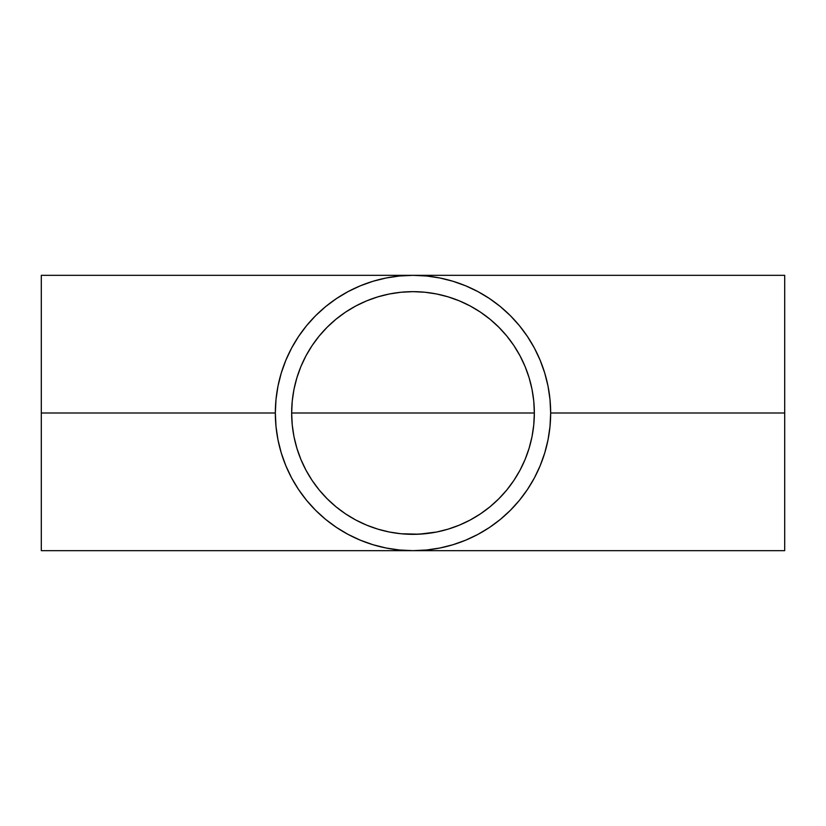 <?xml version="1.0" encoding="UTF-8"?>
<svg xmlns="http://www.w3.org/2000/svg" width="826" height="826" viewBox="0 0 826 826"><rect width="100%" height="100%" fill="white"/><g stroke="black" fill="none" stroke-linecap="round" stroke-linejoin="round"><path stroke-width="1.24" d="M418.958 291.805L413 291.661L424.894 292.239L436.675 293.984L424.894 292.239L436.675 293.984L448.229 296.885L436.675 293.984L448.229 296.885L459.432 300.891L448.229 296.885L459.432 300.891L470.2 305.981L459.432 300.891L470.2 305.981L480.412 312.104L470.2 305.981L480.412 312.104L489.983 319.197L480.412 312.104L489.983 319.197L498.801 327.199L489.983 319.197L498.801 327.199L506.803 336.017L498.801 327.199L506.803 336.017L513.896 345.588L506.803 336.017L513.896 345.588L520.019 355.8L525.109 366.568L529.115 377.771L532.016 389.325L533.761 401.106L534.339 413L533.761 424.894L532.016 436.675L529.115 448.229L525.109 459.432L520.019 470.2L513.896 480.412L506.803 489.983L498.801 498.801L489.983 506.803L480.412 513.896L470.2 520.019L459.432 525.109L448.229 529.115L436.675 532.016L418.958 534.195L401.106 533.761L389.325 532.016L377.771 529.115L366.568 525.109L355.8 520.019L345.588 513.896L336.017 506.803L327.199 498.801L319.197 489.983L312.104 480.412L305.981 470.2L300.891 459.432L296.885 448.229L293.984 436.675L292.239 424.894L291.661 413A121.339 121.339 0 0 1 413 291.661A121.339 121.339 0 0 1 534.339 413L291.661 413L292.239 401.106L293.984 389.325L296.885 377.771L300.891 366.568L305.981 355.8L312.104 345.588L319.197 336.017L312.104 345.588L319.197 336.017L327.199 327.199L319.197 336.017L327.199 327.199L336.017 319.197L327.199 327.199L336.017 319.197L345.588 312.104L336.017 319.197L345.588 312.104L355.8 305.981L345.588 312.104L355.8 305.981L366.568 300.891L355.8 305.981L366.568 300.891L377.771 296.885L366.568 300.891L377.771 296.885L389.325 293.984L377.771 296.885L389.325 293.984L401.106 292.239L389.325 293.984L401.106 292.239L413 291.661L407.042 291.805M291.681 410.419L291.661 412.824M534.339 412.824L534.319 410.419M325.805 519.533L336.512 527.463L348.107 534.412L360.322 540.183L373.042 544.737L386.145 548.02L399.505 550.002L413 550.663L426.495 550.002L439.855 548.02L452.958 544.737L465.678 540.183L477.893 534.412L489.488 527.463L500.339 519.42L510.344 510.344L519.42 500.339L527.463 489.488L534.381 477.965M291.619 477.955L298.537 489.488L306.58 500.339L315.656 510.344L325.661 519.42M275.337 413.237L275.357 415.581M41.3 550.663L41.3 275.337L41.3 413L275.337 413A137.663 137.663 0 0 1 413 275.337A137.663 137.663 0 0 1 550.663 413A137.663 137.663 0 0 1 413 550.663A137.663 137.663 0 0 1 275.337 413L41.3 413L41.3 550.663L784.7 550.663L784.7 413L550.663 413L784.7 413L784.7 275.337L784.7 550.663M336.512 298.537L348.107 291.588L336.512 298.537L325.661 306.58L315.656 315.656L306.58 325.661L298.537 336.512L291.588 348.107L285.817 360.322L281.263 373.042L277.98 386.145L275.998 399.505L275.337 413L275.998 426.495L277.98 439.855L281.263 452.958L285.817 465.678L291.557 477.831M534.422 477.882L540.183 465.678L544.737 452.958L548.02 439.855L550.002 426.495L550.663 413L550.002 399.505L548.02 386.145L544.737 373.042L540.183 360.322L534.443 348.169M534.391 348.056L527.463 336.512L519.42 325.661L510.344 315.656L500.339 306.58L489.488 298.537L477.893 291.588L465.678 285.817L452.958 281.263L439.855 277.98L426.495 275.998L413 275.337L399.505 275.998L386.083 277.99M312.104 480.412L319.197 489.983L312.104 480.412L305.981 470.2L300.891 459.432L296.885 448.229L293.984 436.675L292.239 424.894L291.661 413L534.339 413A121.339 121.339 0 0 1 413 534.339A121.339 121.339 0 0 1 291.661 413L292.239 401.106L293.984 389.325L296.885 377.771L300.891 366.568L305.981 355.8L312.104 345.588M550.663 412.763L550.643 410.419M534.319 415.581L534.339 413.176M506.803 489.983L513.896 480.412L506.803 489.983L498.801 498.801L506.803 489.983M489.983 506.803L498.801 498.801L489.983 506.803L480.412 513.896L489.983 506.803M470.2 520.019L480.412 513.896L470.2 520.019L459.432 525.109L470.2 520.019M448.229 529.115L459.432 525.109L448.229 529.115L436.675 532.016L448.229 529.115M424.894 533.761L436.675 532.016L424.894 533.761L413 534.339L418.958 534.195M407.042 534.195L413 534.339L401.106 533.761L389.325 532.016L401.106 533.761M377.771 529.115L389.325 532.016L377.771 529.115L366.568 525.109L377.771 529.115M355.8 520.019L366.568 525.109L355.8 520.019L345.588 513.896L355.8 520.019M336.017 506.803L345.588 513.896L336.017 506.803L327.199 498.801L336.017 506.803M319.197 489.983L327.199 498.801L319.197 489.983M291.661 413.176L291.681 415.581M519.42 325.661L510.344 315.656M386.145 277.98L373.042 281.263L360.322 285.817L348.107 291.588M306.58 500.339L315.656 510.344M401.106 292.239L413 291.661L424.894 292.239M513.896 345.588L520.019 355.8L525.109 366.568L529.115 377.771L532.016 389.325L533.761 401.106L534.339 413L533.761 424.894L532.016 436.675L529.115 448.229L525.109 459.432L520.019 470.2L513.896 480.412M41.3 275.337L784.7 275.337"/></g></svg>
